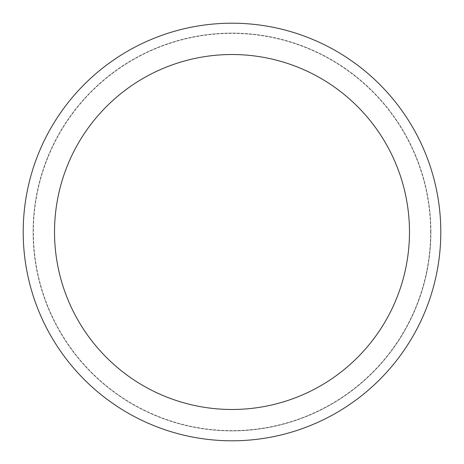 <?xml version="1.0" encoding="UTF-8"?>
<svg xmlns="http://www.w3.org/2000/svg" width="464" height="464" viewBox="0 0 464 464"><rect width="100%" height="100%" fill="white"/><g stroke="black" fill="none" stroke-linecap="round" stroke-linejoin="round"><path stroke-width="0.35" stroke-dasharray="2.32 1.74" d="M232 430.882A198.882 198.882 0 0 0 430.882 232A198.882 198.882 0 0 0 232 33.118A198.882 198.882 0 0 0 33.118 232A198.882 198.882 0 0 0 232 430.882A198.882 198.882 0 0 0 430.882 232A198.882 198.882 0 0 0 232 33.118A198.882 198.882 0 0 0 33.118 232A198.882 198.882 0 0 0 232 430.882M430.615 232A198.615 198.615 0 0 0 232 33.385A198.615 198.615 0 0 0 33.385 232A198.615 198.615 0 0 0 232 430.615A198.615 198.615 0 0 0 430.615 232M430.882 232A198.882 198.882 0 0 0 232 33.118A198.882 198.882 0 0 0 33.118 232A198.882 198.882 0 0 0 232 430.882A198.882 198.882 0 0 0 430.882 232A198.882 198.882 0 0 0 232 33.118A198.882 198.882 0 0 0 33.118 232A198.882 198.882 0 0 0 232 430.882A198.882 198.882 0 0 0 430.882 232M440.8 232A208.8 208.8 0 0 0 232 23.2A208.8 208.8 0 0 0 23.2 232A208.8 208.8 0 0 0 232 440.8A208.8 208.8 0 0 0 440.8 232"/><path stroke-width="0.7" d="M409.48 232A177.48 177.48 0 0 0 232 54.52A177.48 177.48 0 0 0 54.52 232A177.48 177.48 0 0 0 232 409.48A177.48 177.48 0 0 0 409.48 232M440.8 232A208.8 208.8 0 0 0 232 23.2A208.8 208.8 0 0 0 23.2 232A208.8 208.8 0 0 0 232 440.8A208.8 208.8 0 0 0 440.8 232"/></g></svg>
